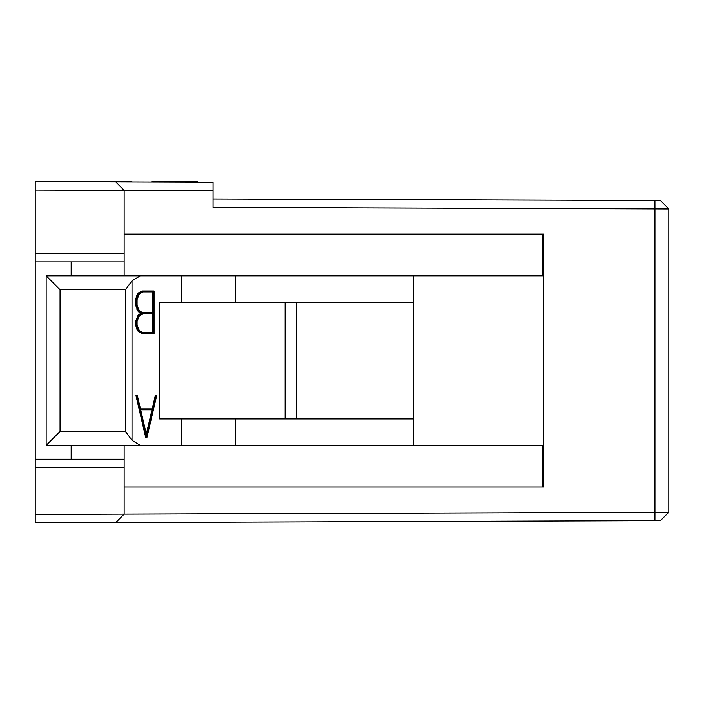 <?xml version="1.0" encoding="UTF-8"?>
<svg xmlns="http://www.w3.org/2000/svg" width="704" height="704" viewBox="0 0 704 704"><rect width="100%" height="100%" fill="white"/><g stroke="black" fill="none" stroke-linecap="round" stroke-linejoin="round"><path stroke-width="1.06" d="M213.066 198.994L660.466 200.552L668.8 208.921L668.8 512.248L660.475 520.599L35.218 522.799L35.218 181.694L213.066 182.318L213.066 207.328L654.949 208.868L654.949 512.292L668.8 512.248L660.466 520.608M86.302 181.878L86.31 181.315L79.482 181.298L79.482 181.852M79.482 181.298L69.291 181.262L69.291 181.817M69.291 181.262L62.427 181.236L62.418 181.79M62.427 181.236L59.013 181.227L59.013 181.782M131.525 182.037L131.525 181.474L129.932 181.474L129.932 182.028M129.932 181.474L128.41 181.465L128.41 182.019M128.41 181.465L106.788 181.394L106.779 181.949M106.788 181.394L103.409 181.377L103.409 181.931M103.409 181.377L96.492 181.35L96.492 181.914M96.492 181.35L86.31 181.315M59.013 181.227L53.724 181.201L53.724 181.764M197.692 181.711L197.19 181.702L197.701 182.266L197.701 181.711M197.19 182.266L197.19 181.702L151.826 181.544L152.874 181.553L152.865 182.107M197.05 181.702L197.05 182.266M662.147 202.242L668.8 208.921L654.949 208.868L654.931 200.534M542.775 487.018L542.775 445.342M542.775 275.827L542.775 234.142M543.752 275.827L413.459 275.827L413.459 445.342L543.752 445.342L543.752 234.142L124.142 234.142M124.142 487.018L543.752 487.018L543.752 445.342M35.218 459.237L124.142 459.237L124.142 514.149L654.949 512.292L654.931 520.634M213.066 190.652L124.142 190.344L124.142 275.827M124.142 514.149L115.799 522.518L124.142 514.149L35.218 514.457M124.142 190.344L115.799 181.975L124.142 190.344L35.218 190.036M413.459 445.342L46.147 445.342L46.147 275.827L413.459 275.827M35.218 261.932L124.142 261.932M235.409 275.827L235.409 302.227L296.243 302.227L296.243 418.942L413.459 418.942M413.459 302.227L296.243 302.227M285.129 302.227L285.129 418.942L235.409 418.942L235.409 445.342M235.409 418.942L181.13 418.942L181.13 445.342M140.263 275.827L132.018 280.843L132.018 440.317L140.263 445.342M181.13 418.942L159.623 418.942L159.623 302.227L181.13 302.227L181.13 275.827M136.946 329.454L135.687 325.31L135.687 321.103L138.266 314.873L141.178 313.298L138.266 311.722L135.687 305.474L135.687 299.297L136.946 295.178L138.266 293.075L142.006 291.034L154.062 291.034L154.062 333.582L142.006 333.582L138.266 331.531L136.946 329.454L137.773 329.454L136.523 325.31L135.687 325.31M135.96 395.657L137.271 395.287L140.474 408.91L152.17 408.91L155.382 395.287L156.693 395.648L146.916 437.571L145.719 437.571L135.96 395.657L137.271 395.287M132.009 440.326L125.426 431.446L60.042 431.446L46.147 445.342L46.147 418.942M132.009 280.834L125.426 289.722L60.042 289.722L46.147 275.827L46.147 302.227M71.157 459.237L71.157 445.342M124.142 459.237L124.142 445.342M71.157 261.932L71.157 275.827M181.13 302.227L235.409 302.227M285.129 418.942L296.243 418.942M140.474 408.91L153.006 408.91L156.218 395.287M146.546 437.571L136.796 395.657M136.523 325.31L136.523 321.103L135.687 321.103M136.523 321.103L137.773 316.976L136.937 316.976M137.773 316.976L139.093 314.873L138.266 314.873M139.093 314.873L142.006 313.298L141.178 313.298M142.006 313.298L138.266 311.722M139.093 311.722L137.773 309.619L136.946 309.619M137.773 309.619L136.523 305.474L135.687 305.474M136.523 305.474L136.523 299.297L135.687 299.297M136.523 299.297L137.773 295.178L136.946 295.178M137.773 295.178L139.093 293.075L138.266 293.075M139.093 293.075L142.842 291.034M142.842 333.582L138.266 331.531M139.093 331.531L137.773 329.454M140.668 409.825L152.812 409.825L146.731 435.882L140.668 409.825L151.976 409.825L146.318 434.095M137.078 321.332L139.366 315.682L142.903 313.746L153.525 313.746L153.525 332.666L142.903 332.666L139.374 330.766L137.078 325.063L137.078 321.332M137.078 299.517L139.357 293.858L142.894 291.94L153.525 291.94L153.525 312.831L142.93 312.831L139.383 310.948L137.078 305.228L137.078 299.517M142.894 291.94L152.689 291.94L152.689 312.831L142.93 312.831M142.903 313.746L152.689 313.746L152.689 332.666L142.903 332.666M35.218 253.598L124.142 253.598M124.142 467.57L35.218 467.57M125.426 289.722L125.426 431.446M60.042 289.722L60.042 431.446M662.675 202.77L667.691 207.803M151.826 182.107L151.826 181.544"/></g></svg>
